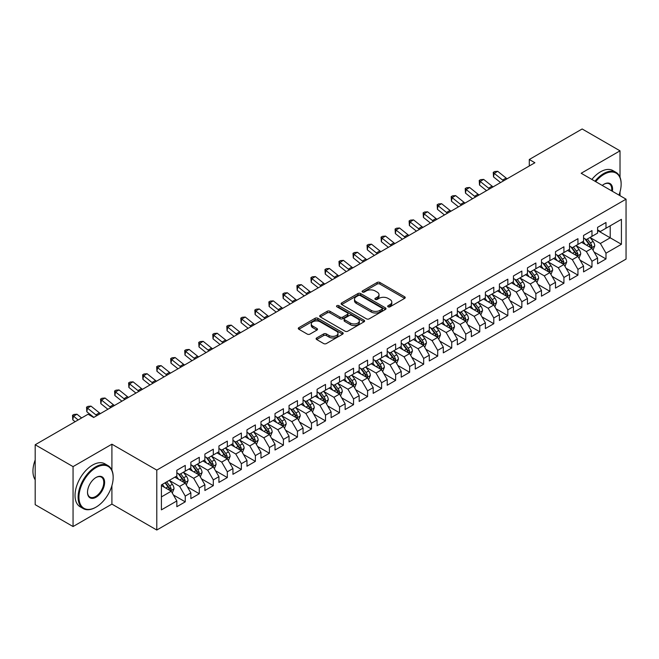 <?xml version="1.0" encoding="UTF-8"?>
<svg xmlns="http://www.w3.org/2000/svg" width="659" height="659" viewBox="0 0 659 659"><rect width="100%" height="100%" fill="white"/><g stroke="black" fill="none" stroke-linecap="round" stroke-linejoin="round"><path stroke-width="0.99" d="M388.093 306.814A1.359 0.791 0 0 0 390.021 306.814L404.642 298.37A1.944 1.12 0 0 0 405.219 297.571A1.944 1.12 0 0 0 404.642 296.781L379.864 282.472A1.944 1.12 0 0 0 377.113 282.472L362.491 290.916A1.359 0.791 0 0 0 362.088 291.476A1.359 0.791 0 0 0 362.491 292.028A1.359 0.791 0 0 0 364.411 292.028L366.305 290.932A6.228 3.6 0 0 1 375.119 290.932L377.179 292.126A6.228 3.6 0 0 1 379.007 294.672A6.228 3.6 0 0 1 377.179 297.217L375.292 298.305A1.359 0.791 0 0 0 374.889 298.865A1.359 0.791 0 0 0 375.292 299.417A1.359 0.791 0 0 0 377.22 299.417L379.106 298.329A6.228 3.6 0 0 1 387.92 298.329L389.988 299.516A6.228 3.6 0 0 1 391.808 302.061A6.228 3.6 0 0 1 389.988 304.606L388.093 305.702A1.359 0.791 0 0 0 387.69 306.254A1.359 0.791 0 0 0 388.093 306.814L388.093 305.702M316.682 337.943A1.944 1.12 0 0 0 316.114 338.742A1.944 1.12 0 0 0 316.682 339.533L323.635 343.553A1.944 1.12 0 0 0 326.386 343.553L342.631 334.171A1.944 1.12 0 0 0 343.199 333.38A1.944 1.12 0 0 0 342.631 332.581L317.852 318.272A1.944 1.12 0 0 0 315.101 318.272L298.856 327.655A1.944 1.12 0 0 0 298.28 328.446A1.944 1.12 0 0 0 298.856 329.245L307.251 334.088A1.944 1.12 0 0 0 310.002 334.088L316.954 330.077A1.944 1.12 0 0 0 317.523 329.286A1.944 1.12 0 0 0 316.954 328.487L312.794 326.081A5.206 3.007 0 0 1 311.27 323.956A5.206 3.007 0 0 1 314.483 321.18A5.206 3.007 0 0 1 320.159 321.831L336.469 331.246A5.206 3.007 0 0 1 337.993 333.38A5.206 3.007 0 0 1 334.78 336.156A5.206 3.007 0 0 1 329.105 335.505L326.386 333.932A1.944 1.12 0 0 0 323.635 333.932L316.682 337.943L316.682 339.533L323.635 335.555L323.635 333.932M111.906 470.172L111.906 444.191L73.058 466.621L35.191 444.759L88.067 414.231L93.677 417.476L534.894 162.74L529.284 159.503L529.284 165.977M111.906 444.191L156.784 470.106L626.05 199.175L626.05 259.094L156.784 530.025L156.784 470.106M620.02 177.238L620.02 150.837L581.172 173.268L626.05 199.175M620.02 150.837L582.152 128.975L529.284 159.503M366.445 318.832A1.944 1.12 0 0 0 369.197 318.832L385.441 309.45A1.944 1.12 0 0 0 386.009 308.659A1.944 1.12 0 0 0 385.441 307.86L360.662 293.56A1.944 1.12 0 0 0 357.911 293.56L341.667 302.934A1.944 1.12 0 0 0 341.098 303.733A1.944 1.12 0 0 0 341.667 304.524L366.445 318.832M337.457 307.102A1.359 0.791 0 0 1 338.841 307.3L338.841 305.677L364.04 320.225A1.944 1.12 0 0 1 364.608 321.015A1.944 1.12 0 0 1 364.04 321.814L347.795 331.189A1.944 1.12 0 0 1 345.036 331.189L320.258 316.888L327.21 312.901L327.21 311.279L320.258 315.299A1.944 1.12 0 0 0 319.689 316.089A1.944 1.12 0 0 0 320.258 316.888L320.258 315.299M327.21 312.901A1.944 1.12 0 0 1 329.961 312.901L329.961 311.279A1.944 1.12 0 0 0 327.21 311.279M329.961 311.279L340.011 317.086A1.944 1.12 0 0 0 342.771 317.086L347.375 314.417A1.944 1.12 0 0 0 347.952 313.626A1.944 1.12 0 0 0 347.375 312.827L336.914 306.789A1.359 0.791 0 0 1 336.518 306.237A1.359 0.791 0 0 1 337.359 305.504A1.359 0.791 0 0 1 338.841 305.677M597.581 230.51L610.201 237.8L610.201 225.815L621.421 219.34L605.992 228.245L605.992 222.495L597.581 227.355L597.581 233.105L591.971 236.342L591.971 230.592L583.553 235.452L583.553 241.202L577.943 244.44L577.943 238.69L569.533 243.55L569.533 249.3L563.923 252.537L563.923 246.787L555.504 251.647L555.504 257.397L549.894 260.635L549.894 254.885L541.484 259.745L541.484 265.495L535.874 268.732L535.874 262.982L527.455 267.842L527.455 273.592L521.846 276.829L521.846 271.08L513.435 275.94L513.435 281.69L507.825 284.927L507.825 279.177L499.407 284.037L499.407 289.787L493.797 293.024L493.797 287.275L485.386 292.135L485.386 297.884L479.777 301.122L479.777 295.372L471.358 300.232L471.358 305.982L465.748 309.219L465.748 303.469L457.338 308.33L457.338 314.071L451.728 317.317L451.728 311.567L443.309 316.427L443.309 322.169L437.7 325.414L437.7 319.664L429.289 324.516L429.289 330.266L423.671 333.512L423.671 327.762L415.261 332.614L415.261 338.364L409.651 341.601L409.651 335.859L401.232 340.711L401.232 346.461L395.622 349.698L395.622 343.957L387.212 348.809L387.212 354.558L381.602 357.796L381.602 352.046L373.183 356.906L373.183 362.656L367.574 365.893L367.574 360.143L359.163 365.004L359.163 370.753L353.553 373.991L353.553 368.241L345.135 373.101L345.135 378.851L339.525 382.088L339.525 376.338L331.115 381.199L331.115 386.948L325.505 390.186L325.505 384.436L317.086 389.296L317.086 395.046L311.476 398.283L311.476 392.533L303.066 397.393L303.066 403.143L297.456 406.381L297.456 400.631L289.037 405.491L289.037 411.241L283.428 414.478L283.428 408.728L275.017 413.588L275.017 419.338L269.407 422.576L269.407 416.826L260.989 421.686L260.989 427.436L255.379 430.673L255.379 424.923L246.968 429.783L246.968 435.533L241.359 438.77L241.359 433.021L232.94 437.881L232.94 443.631L227.33 446.868L227.33 441.118L218.92 445.978L218.92 451.728L213.31 454.965L213.31 449.216L204.891 454.076L204.891 459.825L199.282 463.063L199.282 457.313L190.863 462.173L190.863 467.915L185.253 471.16L185.253 465.411L176.843 470.262L176.843 476.012L161.414 484.925L161.414 509.86L176.843 500.955L171.233 491.235L161.414 485.568M621.421 219.34L621.421 244.283L605.992 253.188L600.382 243.468L590.217 237.602M594.146 252.092L605.992 258.938L605.992 253.188M605.992 258.938L597.581 263.789L597.581 258.048L591.971 261.285L586.362 251.565L576.188 245.692M580.118 260.19L591.971 267.035L591.971 261.285M591.971 267.035L583.553 271.887L583.553 266.137L577.943 269.383L572.333 259.662L562.168 253.789M566.097 268.287L577.943 275.132L577.943 269.383M577.943 275.132L569.533 279.984L569.533 274.235L563.923 277.48L558.313 267.76L548.14 261.887M552.069 276.385L563.923 283.222L563.923 277.48M563.923 283.222L555.504 288.082L555.504 282.332L549.894 285.578L544.285 275.857L534.12 269.984M538.049 284.482L549.894 291.319L549.894 285.578M549.894 291.319L541.484 296.179L541.484 290.43L535.874 293.667L530.264 283.955L520.091 278.082M524.02 292.58L535.874 299.417L535.874 293.667M535.874 299.417L527.455 304.277L527.455 298.527L521.846 301.764L516.236 292.052L506.071 286.179M510 300.677L521.846 307.514L521.846 301.764M521.846 307.514L513.435 312.374L513.435 306.624L507.825 309.862L502.216 300.15L492.042 294.276M495.972 308.774L507.825 315.612L507.825 309.862M507.825 315.612L499.407 320.472L499.407 314.722L493.797 317.959L488.187 308.247L478.022 302.374M481.951 316.872L493.797 323.709L493.797 317.959M493.797 323.709L485.386 328.569L485.386 322.819L479.777 326.057L474.167 316.345L463.994 310.471M467.923 324.969L479.777 331.807L479.777 326.057M479.777 331.807L471.358 336.667L471.358 330.917L465.748 334.154L460.139 324.442L449.973 318.569M453.894 333.067L465.748 339.904L465.748 334.154M465.748 339.904L457.338 344.764L457.338 339.014L451.728 342.252L446.118 332.54L435.945 326.666M439.874 341.156L451.728 348.001L451.728 342.252M451.728 348.001L443.309 352.862L443.309 347.112L437.7 350.349L432.09 340.637L421.925 334.764M425.846 349.254L437.7 356.099L437.7 350.349M437.7 356.099L429.289 360.959L429.289 355.209L423.671 358.447L418.061 348.735L407.896 342.861M411.826 357.351L423.671 364.196L423.671 358.447M423.671 364.196L415.261 369.056L415.261 363.307L409.651 366.544L404.041 356.824L393.876 350.959M397.797 365.448L409.651 372.294L409.651 366.544M409.651 372.294L401.232 377.154L401.232 371.404L395.622 374.642L390.013 364.921L379.848 359.056M383.777 373.546L395.622 380.391L395.622 374.642M395.622 380.391L387.212 385.251L387.212 379.502L381.602 382.739L375.992 373.019L365.827 367.154M369.748 381.643L381.602 388.489L381.602 382.739M381.602 388.489L373.183 393.349L373.183 387.599L367.574 390.836L361.964 381.116L351.799 375.251M355.728 389.741L367.574 396.586L367.574 390.836M367.574 396.586L359.163 401.446L359.163 395.697L353.553 398.934L347.944 389.214L337.77 383.349M341.7 397.838L353.553 404.684L353.553 398.934M353.553 404.684L345.135 409.536L345.135 403.794L339.525 407.031L333.915 397.311L323.75 391.446M327.68 405.936L339.525 412.781L339.525 407.031M339.525 412.781L331.115 417.633L331.115 411.891L325.505 415.129L319.895 405.409L309.722 399.535M313.651 414.033L325.505 420.879L325.505 415.129M325.505 420.879L317.086 425.73L317.086 419.981L311.476 423.226L305.867 413.506L295.702 407.633M299.631 422.131L311.476 428.976L311.476 423.226M311.476 428.976L303.066 433.828L303.066 428.078L297.456 431.324L291.846 421.603L281.673 415.73M285.602 430.228L297.456 437.065L297.456 431.324M297.456 437.065L289.037 441.925L289.037 436.176L283.428 439.421L277.818 429.701L267.653 423.828M271.582 438.326L283.428 445.163L283.428 439.421M283.428 445.163L275.017 450.023L275.017 444.273L269.407 447.51L263.798 437.798L253.624 431.925M257.554 446.423L269.407 453.26L269.407 447.51M269.407 453.26L260.989 458.12L260.989 452.371L255.379 455.608L249.769 445.896L239.604 440.023M243.533 454.521L255.379 461.358L255.379 455.608M255.379 461.358L246.968 466.218L246.968 460.468L241.359 463.705L235.749 453.993L225.576 448.12M229.505 462.618L241.359 469.455L241.359 463.705M241.359 469.455L232.94 474.315L232.94 468.565L227.33 471.803L221.721 462.091L211.555 456.217M215.477 470.715L227.33 477.553L227.33 471.803M227.33 477.553L218.92 482.413L218.92 476.663L213.31 479.9L207.7 470.188L197.527 464.315M201.456 478.813L213.31 485.65L213.31 479.9M213.31 485.65L204.891 490.51L204.891 484.76L199.282 487.998L193.672 478.286L183.507 472.412M187.428 486.91L199.282 493.748L199.282 487.998M199.282 493.748L190.863 498.608L190.863 492.858L185.253 496.095L179.643 486.383L169.478 480.51M173.408 495L185.253 501.845L185.253 496.095M185.253 501.845L176.843 506.705L176.843 500.955M176.843 472.775L179.643 474.398L185.253 471.16M161.414 496.902L171.233 491.235M190.863 464.677L193.672 466.3L199.282 463.063M179.643 486.383L185.253 483.138L174.882 477.149M190.863 492.858L185.253 483.138M204.891 456.58L207.7 458.203L213.31 454.965M193.672 478.286L199.282 475.04L188.902 469.051M204.891 484.76L199.282 475.04M218.92 448.482L221.721 450.105L227.33 446.868M207.7 470.188L213.31 466.951L202.931 460.954M218.92 476.663L213.31 466.951M232.94 440.385L235.749 442.008L241.359 438.77M221.721 462.091L227.33 458.853L216.951 452.857M232.94 468.565L227.33 458.853M246.968 432.288L249.769 433.91L255.379 430.673M235.749 453.993L241.359 450.756L230.979 444.759M246.968 460.468L241.359 450.756M260.989 424.198L263.798 425.813L269.407 422.576M249.769 445.896L255.379 442.659L245 436.662M260.989 452.371L255.379 442.659M275.017 416.101L277.818 417.715L283.428 414.478M263.798 437.798L269.407 434.561L259.028 428.564M275.017 444.273L269.407 434.561M289.037 408.003L291.846 409.618L297.456 406.381M277.818 429.701L283.428 426.464L273.048 420.467M289.037 436.176L283.428 426.464M303.066 399.906L305.867 401.52L311.476 398.283M291.846 421.603L297.456 418.366L287.077 412.369M303.066 428.078L297.456 418.366M317.086 391.808L319.895 393.423L325.505 390.186M305.867 413.506L311.476 410.269L301.097 404.28M317.086 419.981L311.476 410.269M331.115 383.711L333.915 385.326L339.525 382.088M319.895 405.409L325.505 402.171L315.126 396.183M331.115 411.891L325.505 402.171M345.135 375.614L347.944 377.228L353.553 373.991M333.915 397.311L339.525 394.074L329.146 388.085M345.135 403.794L339.525 394.074M359.163 367.516L361.964 369.139L367.574 365.893M347.944 389.214L353.553 385.976L343.174 379.988M359.163 395.697L353.553 385.976M373.183 359.419L375.992 361.041L381.602 357.796M361.964 381.116L367.574 377.879L357.194 371.89M373.183 387.599L367.574 377.879M387.212 351.321L390.013 352.944L395.622 349.698M375.992 373.019L381.602 369.781L371.223 363.793M387.212 379.502L381.602 369.781M401.232 343.224L404.041 344.846L409.651 341.601M390.013 364.921L395.622 361.684L385.251 355.695M401.232 371.404L395.622 361.684M415.261 335.126L418.061 336.749L423.671 333.512M404.041 356.824L409.651 353.586L399.272 347.598M415.261 363.307L409.651 353.586M429.289 327.029L432.09 328.652L437.7 325.414M418.061 348.735L423.671 345.489L413.3 339.5M429.289 355.209L423.671 345.489M443.309 318.931L446.118 320.554L451.728 317.317M432.09 340.637L437.7 337.392L427.32 331.403M443.309 347.112L437.7 337.392M457.338 310.834L460.139 312.457L465.748 309.219M446.118 332.54L451.728 329.294L441.349 323.305M457.338 339.014L451.728 329.294M471.358 302.736L474.167 304.359L479.777 301.122M460.139 324.442L465.748 321.197L455.369 315.208M471.358 330.917L465.748 321.197M485.386 294.639L488.187 296.262L493.797 293.024M474.167 316.345L479.777 313.107L469.397 307.11M485.386 322.819L479.777 313.107M499.407 286.541L502.216 288.164L507.825 284.927M488.187 308.247L493.797 305.01L483.418 299.013M499.407 314.722L493.797 305.01M513.435 278.452L516.236 280.067L521.846 276.829M502.216 300.15L507.825 296.912L497.446 290.916M513.435 306.624L507.825 296.912M527.455 270.355L530.264 271.969L535.874 268.732M516.236 292.052L521.846 288.815L511.466 282.818M527.455 298.527L521.846 288.815M541.484 262.257L544.285 263.872L549.894 260.635M530.264 283.955L535.874 280.718L525.495 274.721M541.484 290.43L535.874 280.718M555.504 254.16L558.313 255.774L563.923 252.537M544.285 275.857L549.894 272.62L539.515 266.623M555.504 282.332L549.894 272.62M569.533 246.062L572.333 247.677L577.943 244.44M558.313 267.76L563.923 264.523L553.544 258.526M569.533 274.235L563.923 264.523M583.553 237.965L586.362 239.579L591.971 236.342M572.333 259.662L577.943 256.425L567.564 250.436M583.553 266.137L577.943 256.425M597.581 229.867L600.382 231.482L605.992 228.245M586.362 251.565L591.971 248.328L581.592 242.339M597.581 258.048L591.971 248.328M35.191 444.759L35.191 504.679L73.058 526.541L111.906 504.11L156.784 530.025M73.058 466.621L73.058 526.541M620.02 195.698L620.02 191.884M600.382 243.468L610.201 237.8L621.421 244.283M111.906 504.11L111.906 485.65M388.637 307.003L389.988 306.221A6.228 3.6 0 0 0 391.808 303.684L391.808 302.061M379.007 294.672L379.007 296.286A6.228 3.6 0 0 1 377.179 298.832L375.836 299.614M404.642 296.781L404.642 298.37L379.864 284.087A1.944 1.12 0 0 0 377.113 284.087L363.035 292.217M385.416 309.466L360.662 295.174A1.944 1.12 0 0 0 357.911 295.174L341.692 304.54M381.998 309.211A1.359 0.791 0 0 0 382.401 308.659A1.359 0.791 0 0 0 381.998 308.099L360.251 295.545A1.359 0.791 0 0 0 358.323 295.545L356.33 296.698A6.228 3.6 0 0 0 354.501 299.244A6.228 3.6 0 0 0 356.33 301.781L371.198 310.364A6.228 3.6 0 0 0 380.004 310.364L381.998 309.211L381.998 310.834A1.359 0.791 0 0 0 382.401 310.282L382.401 308.659M354.501 299.244L354.501 300.858A6.228 3.6 0 0 0 356.33 303.404L356.33 301.781M381.998 310.834L380.004 311.987A6.228 3.6 0 0 1 371.198 311.987L356.33 303.404M329.961 312.901L340.011 318.701A1.944 1.12 0 0 0 342.771 318.701L347.375 316.04A1.944 1.12 0 0 0 347.952 315.249L347.952 313.626M338.841 307.3L364.007 321.831M350.44 323.108A5.206 3.007 0 0 0 356.115 323.758A5.206 3.007 0 0 0 359.328 320.974A5.206 3.007 0 0 0 357.804 318.849L352.063 315.537A1.944 1.12 0 0 0 349.303 315.537L344.698 318.198A1.944 1.12 0 0 0 344.122 318.989A1.944 1.12 0 0 0 344.698 319.788L350.44 323.108L350.44 324.722A5.206 3.007 0 0 0 356.115 325.373A5.206 3.007 0 0 0 359.328 322.597L359.328 320.974M344.122 318.989L344.122 320.612A1.944 1.12 0 0 0 344.698 321.403L344.698 319.788M350.44 324.722L344.698 321.403M337.993 333.38L337.993 334.994A5.206 3.007 0 0 1 334.78 337.77A5.206 3.007 0 0 1 329.105 337.12L326.386 335.555A1.944 1.12 0 0 0 323.635 335.555M311.27 323.956L311.27 325.579A5.206 3.007 0 0 0 312.794 327.704L312.794 326.081M316.954 328.487L316.954 330.077L312.794 327.704M342.606 334.187L317.852 319.895A1.944 1.12 0 0 0 315.101 319.895L298.881 329.261M593.009 250.123L594.747 245.881A5.256 3.031 -120 0 0 593.067 241.408L590.093 237.429M585.34 244.497L583.075 241.474M590.983 247.759L591.906 246.104A5.256 3.031 -120 0 0 590.406 242.949L587.424 238.97M585.727 239.217L589.401 244.127A2.677 1.549 60 0 1 589.887 244.942L591.906 246.104M584.797 238.682L588.718 243.912A5.256 3.031 60 0 1 590.225 247.076L590.332 247.38M503.624 180.797A9.918 5.725 60 0 1 502.603 180.064L494.192 173.325L493.525 176.917L500.568 182.559M507.125 178.77A9.918 5.725 60 0 1 506.112 178.045L497.702 171.307L494.192 173.325L493.253 172.361L494.654 171.554L497.702 171.307M493.525 176.917L493.253 172.361M578.981 258.221L580.719 253.979A5.256 3.031 -120 0 0 579.047 249.506L576.065 245.527M571.32 252.595L569.055 249.572M576.954 255.849L577.885 254.201A5.256 3.031 -120 0 0 576.378 251.038L573.404 247.067M571.699 247.314L575.381 252.224A2.677 1.549 60 0 1 575.867 253.04L577.885 254.201M570.776 246.779L574.697 252.01A5.256 3.031 60 0 1 576.205 255.173L576.304 255.478M564.961 266.318L566.699 262.076A5.256 3.031 -120 0 0 565.018 257.603L562.045 253.624M557.292 260.692L555.026 257.669M562.934 263.946L563.857 262.298A5.256 3.031 -120 0 0 562.358 259.135L559.376 255.165M557.679 255.412L561.353 260.321A2.677 1.549 60 0 1 561.839 261.137L563.857 262.298M556.748 254.876L560.669 260.107A5.256 3.031 60 0 1 562.176 263.271L562.284 263.575M489.596 188.894A9.918 5.725 60 0 1 488.583 188.161L480.172 181.423L479.505 185.014L486.54 190.657M493.105 186.868A9.918 5.725 60 0 1 492.084 186.143L483.673 179.405L480.172 181.423L479.233 180.459L480.633 179.652L483.673 179.405M479.505 185.014L479.233 180.459M475.576 196.992A9.918 5.725 60 0 1 474.554 196.258L466.144 189.52L465.476 193.112L472.519 198.754M479.077 194.965A9.918 5.725 60 0 1 478.063 194.24L469.653 187.502L466.144 189.52L465.205 188.556L466.605 187.749L469.653 187.502M465.476 193.112L465.205 188.556M618.966 195.089A24.194 13.971 120 0 0 621.14 184.199A24.194 13.971 120 0 0 604.031 174.322A24.194 13.971 120 0 0 595.687 181.645M594.953 181.225A24.795 14.317 -60 0 1 603.611 173.589A24.795 14.317 -60 0 1 616.008 172.361A24.795 14.317 -60 0 1 621.14 183.713A24.795 14.317 -60 0 1 621.14 183.96M602.252 185.443A12.101 6.985 -60 0 1 604.031 184.199L604.031 184.199A12.101 6.985 -60 0 1 612.4 191.299M611.618 190.846A11.5 6.639 120 0 0 609.361 183.869A11.5 6.639 120 0 0 603.817 184.322M591.873 179.446A24.795 14.317 -60 0 1 600.522 171.81A24.795 14.317 -60 0 1 612.919 170.582L616.008 172.361M95.637 507.348L96.057 507.109A24.194 13.971 120 0 0 113.167 477.47A24.194 13.971 120 0 0 96.057 467.593A24.194 13.971 120 0 0 78.948 497.232A24.194 13.971 120 0 0 96.057 507.109L95.637 507.348A24.795 14.317 -60 0 1 83.24 508.583A24.795 14.317 -60 0 1 79.442 488.714A24.795 14.317 -60 0 1 95.637 466.869A24.795 14.317 -60 0 1 108.035 465.641A24.795 14.317 -60 0 1 113.167 476.984A24.795 14.317 -60 0 1 113.167 477.231M96.057 477.47L96.057 477.47A12.101 6.985 -60 0 1 104.616 482.413A12.101 6.985 -60 0 1 96.057 497.232A12.101 6.985 -60 0 1 87.507 492.289A12.101 6.985 -60 0 1 96.057 477.47L96.057 477.47M87.507 492.042A11.5 6.639 120 0 0 89.888 497.067A11.5 6.639 120 0 0 95.637 496.499A11.5 6.639 120 0 0 103.158 486.367A11.5 6.639 120 0 0 101.395 477.149A11.5 6.639 120 0 0 95.852 477.602M35.191 479.768A24.795 14.317 -60 0 1 35.191 459.949M83.24 508.583L80.159 506.796A24.795 14.317 -60 0 1 76.362 486.935A24.795 14.317 -60 0 1 92.557 465.081A24.795 14.317 -60 0 1 104.954 463.854L108.035 465.641M550.932 274.416L552.67 270.174A5.256 3.031 -120 0 0 550.998 265.701L548.016 261.722M543.271 268.79L541.006 265.766M548.906 272.043L549.837 270.396A5.256 3.031 -120 0 0 548.329 267.233L545.355 263.262M543.65 263.509L547.332 268.419A2.677 1.549 60 0 1 547.818 269.234L549.837 270.396M542.728 262.974L546.649 268.205A5.256 3.031 60 0 1 548.156 271.368L548.255 271.673M536.912 282.513L538.65 278.271A5.256 3.031 -120 0 0 536.97 273.798L533.988 269.819M529.243 276.887L526.978 273.864M534.877 280.141L535.808 278.493A5.256 3.031 -120 0 0 534.309 275.33L531.327 271.36M529.63 271.607L533.304 276.516A2.677 1.549 60 0 1 533.79 277.332L535.808 278.493M528.699 271.071L532.62 276.302A5.256 3.031 60 0 1 534.128 279.465L534.235 279.77M461.547 205.081A9.918 5.725 60 0 1 460.534 204.356L452.123 197.618L451.456 201.209L458.491 206.852M465.056 203.063A9.918 5.725 60 0 1 464.035 202.329L455.624 195.599L452.123 197.618L451.184 196.654L452.585 195.847L455.624 195.599M451.456 201.209L451.184 196.654M447.527 213.178A9.918 5.725 60 0 1 446.505 212.453L438.095 205.715L437.428 209.307L444.471 214.949M451.028 211.16A9.918 5.725 60 0 1 450.015 210.427L441.604 203.697L438.095 205.715L437.156 204.751L438.556 203.944L441.604 203.697M437.428 209.307L437.156 204.751M522.884 290.611L524.622 286.368A5.256 3.031 -120 0 0 522.949 281.895L519.967 277.917M515.223 284.985L512.957 281.961M520.857 288.238L521.788 286.591A5.256 3.031 -120 0 0 520.28 283.428L517.299 279.449M515.602 279.704L519.284 284.614A2.677 1.549 60 0 1 519.77 285.429L521.788 286.591M514.679 279.169L518.6 284.4A5.256 3.031 60 0 1 520.099 287.563L520.206 287.868M433.498 221.276A9.918 5.725 60 0 1 432.485 220.551L424.066 213.813L423.407 217.404L430.442 223.047M437.008 219.258A9.918 5.725 60 0 1 435.986 218.524L427.576 211.786L424.066 213.813L423.136 212.849L424.536 212.041L427.576 211.786M423.407 217.404L423.136 212.849M508.863 298.708L510.601 294.466A5.256 3.031 -120 0 0 508.921 289.985L505.939 286.014M501.194 293.082L498.929 290.059M506.829 296.336L507.759 294.688A5.256 3.031 -120 0 0 506.26 291.525L503.278 287.546M501.573 287.794L505.255 292.711A2.677 1.549 60 0 1 505.741 293.527L507.759 294.688M500.651 287.266L504.572 292.497A5.256 3.031 60 0 1 506.079 295.66L506.186 295.965M419.478 229.373A9.918 5.725 60 0 1 418.457 228.648L410.046 221.91L409.379 225.502L416.422 231.144M422.979 227.355A9.918 5.725 60 0 1 421.966 226.622L413.555 219.884L410.046 221.91L409.107 220.946L410.508 220.139L413.555 219.884M409.379 225.502L409.107 220.946M494.835 306.806L496.573 302.563A5.256 3.031 -120 0 0 494.901 298.082L491.919 294.112M487.174 301.179L484.909 298.156M492.808 304.433L493.739 302.786A5.256 3.031 -120 0 0 492.232 299.623L489.25 295.644M487.553 295.891L491.235 300.809A2.677 1.549 60 0 1 491.721 301.616L493.739 302.786M486.63 295.364L490.551 300.595A5.256 3.031 60 0 1 492.051 303.758L492.158 304.063M405.45 237.471A9.918 5.725 60 0 1 404.428 236.746L396.018 230.007L395.351 233.599L402.394 239.233M408.959 235.452A9.918 5.725 60 0 1 407.937 234.719L399.527 227.981L396.018 230.007L395.079 229.044L396.487 228.236L399.527 227.981M395.351 233.599L395.079 229.044M480.815 314.903L482.553 310.661A5.256 3.031 -120 0 0 480.872 306.18L477.89 302.209M473.146 309.277L470.88 306.254M478.78 312.531L479.711 310.883A5.256 3.031 -120 0 0 478.212 307.72L475.23 303.741M473.524 303.988L477.207 308.906A2.677 1.549 60 0 1 477.693 309.714L479.711 310.883M472.602 303.461L476.523 308.692A5.256 3.031 60 0 1 478.03 311.855L478.137 312.16M391.43 245.568A9.918 5.725 60 0 1 390.408 244.843L381.998 238.105L381.33 241.696L388.373 247.331M394.93 243.542A9.918 5.725 60 0 1 393.917 242.817L385.499 236.079L381.998 238.105L381.059 237.141L382.459 236.334L385.499 236.079M381.33 241.696L381.059 237.141M466.786 323.001L468.524 318.758A5.256 3.031 -120 0 0 466.844 314.277L463.87 310.298M459.117 317.374L456.86 314.351M464.76 320.628L465.691 318.981A5.256 3.031 -120 0 0 464.183 315.818L461.201 311.839M459.504 312.086L463.186 317.004A2.677 1.549 60 0 1 463.672 317.811L465.691 318.981M458.582 311.559L462.503 316.79A5.256 3.031 60 0 1 464.002 319.953L464.109 320.258M377.401 253.666A9.918 5.725 60 0 1 376.38 252.941L367.969 246.202L367.302 249.794L374.345 255.428M380.91 251.639A9.918 5.725 60 0 1 379.889 250.914L371.478 244.176L367.969 246.202L367.03 245.239L368.439 244.431L371.478 244.176M367.302 249.794L367.03 245.239M452.766 331.098L454.504 326.856A5.256 3.031 -120 0 0 452.824 322.375L449.842 318.396M445.097 325.472L442.832 322.449M450.731 328.726L451.662 327.078A5.256 3.031 -120 0 0 450.155 323.915L447.181 319.936M445.476 320.183L449.158 325.101A2.677 1.549 60 0 1 449.644 325.908L451.662 327.078M444.553 319.648L448.474 324.887A5.256 3.031 60 0 1 449.982 328.05L450.089 328.355M363.373 261.763A9.918 5.725 60 0 1 362.359 261.038L353.949 254.3L353.282 257.891L360.316 263.526M366.882 259.737A9.918 5.725 60 0 1 365.869 259.012L357.45 252.273L353.949 254.3L353.01 253.336L354.41 252.529L357.45 252.273M353.282 257.891L353.01 253.336M438.737 339.196L440.476 334.945A5.256 3.031 -120 0 0 438.795 330.472L435.821 326.493M431.068 333.569L428.803 330.546M436.711 336.823L437.642 335.176A5.256 3.031 -120 0 0 436.134 332.012L433.152 328.034M431.456 328.281L435.138 333.199A2.677 1.549 60 0 1 435.624 334.006L437.642 335.176M430.533 327.745L434.454 332.984A5.256 3.031 60 0 1 435.953 336.148L436.06 336.452M349.352 269.861A9.918 5.725 60 0 1 348.331 269.136L339.92 262.397L339.253 265.989L346.296 271.623M352.862 267.834A9.918 5.725 60 0 1 351.84 267.109L343.43 260.371L339.92 262.397L338.981 261.434L340.39 260.626L343.43 260.371M339.253 265.989L338.981 261.434M424.709 347.293L426.455 343.042A5.256 3.031 -120 0 0 424.775 338.569L421.793 334.591M417.048 341.667L414.783 338.644M422.683 344.921L423.613 343.273A5.256 3.031 -120 0 0 422.106 340.11L419.132 336.131M417.427 336.378L421.109 341.288A2.677 1.549 60 0 1 421.595 342.103L423.613 343.273M416.504 335.843L420.426 341.082A5.256 3.031 60 0 1 421.933 344.245L422.04 344.55M335.324 277.958A9.918 5.725 60 0 1 334.311 277.233L325.9 270.495L325.233 274.086L332.268 279.721M338.833 275.932A9.918 5.725 60 0 1 337.812 275.207L329.401 268.468L325.9 270.495L324.961 269.531L326.362 268.724L329.401 268.468M325.233 274.086L324.961 269.531M410.689 355.39L412.427 351.14A5.256 3.031 -120 0 0 410.746 346.667L407.773 342.688M403.02 349.764L400.754 346.741M408.662 353.018L409.593 351.371A5.256 3.031 -120 0 0 408.086 348.207L405.104 344.229M403.407 344.476L407.081 349.385A2.677 1.549 60 0 1 407.575 350.201L409.593 351.371M402.484 343.94L406.405 349.179A5.256 3.031 60 0 1 407.905 352.343L408.012 352.639M321.304 286.055A9.918 5.725 60 0 1 320.282 285.331L311.872 278.592L311.205 282.184L318.248 287.818M324.805 284.029A9.918 5.725 60 0 1 323.791 283.304L315.381 276.566L311.872 278.592L310.933 277.628L312.341 276.813L315.381 276.566M311.205 282.184L310.933 277.628M396.66 363.48L398.398 359.237A5.256 3.031 -120 0 0 396.726 354.764L393.744 350.786M388.999 357.862L386.734 354.839M394.634 361.116L395.565 359.468A5.256 3.031 -120 0 0 394.057 356.305L391.084 352.326M389.378 352.573L393.061 357.483A2.677 1.549 60 0 1 393.547 358.298L395.565 359.468M388.456 352.038L392.377 357.277A5.256 3.031 60 0 1 393.884 360.432L393.991 360.737M307.275 294.153A9.918 5.725 60 0 1 306.262 293.428L297.852 286.69L297.184 290.281L304.219 295.916M310.784 292.126A9.918 5.725 60 0 1 309.763 291.402L301.352 284.663L297.852 286.69L296.912 285.726L298.313 284.91L301.352 284.663M297.184 290.281L296.912 285.726M382.64 371.577L384.378 367.335A5.256 3.031 -120 0 0 382.698 362.862L379.724 358.883M374.971 365.959L372.706 362.936M380.614 369.213L381.536 367.557A5.256 3.031 -120 0 0 380.037 364.402L377.055 360.424M375.358 360.671L379.032 365.58A2.677 1.549 60 0 1 379.518 366.396L381.536 367.557M374.427 360.135L378.357 365.374A5.256 3.031 60 0 1 379.856 368.529L379.963 368.834M293.255 302.25A9.918 5.725 60 0 1 292.234 301.525L283.823 294.787L283.156 298.37L290.199 304.013M296.756 300.224A9.918 5.725 60 0 1 295.743 299.499L287.332 292.761L283.823 294.787L282.884 293.823L284.293 293.008L287.332 292.761M283.156 298.37L282.884 293.823M368.612 379.675L370.35 375.432A5.256 3.031 -120 0 0 368.678 370.959L365.696 366.981M360.951 374.057L358.685 371.033M366.585 377.31L367.516 375.655A5.256 3.031 -120 0 0 366.009 372.5L363.035 368.521M361.33 368.768L365.012 373.678A2.677 1.549 60 0 1 365.498 374.493L367.516 375.655M360.407 368.233L364.328 373.472A5.256 3.031 60 0 1 365.836 376.627L365.943 376.932M279.227 310.348A9.918 5.725 60 0 1 278.213 309.623L269.803 302.885L269.136 306.468L276.17 312.111M282.736 308.321A9.918 5.725 60 0 1 281.714 307.596L273.304 300.858L269.803 302.885L268.864 301.921L270.264 301.105L273.304 300.858M269.136 306.468L268.864 301.921M354.591 387.772L356.33 383.53A5.256 3.031 -120 0 0 354.649 379.057L351.675 375.078M346.922 382.154L344.657 379.131M352.565 385.408L353.488 383.752A5.256 3.031 -120 0 0 351.988 380.597L349.006 376.618M347.309 376.866L350.983 381.775A2.677 1.549 60 0 1 351.469 382.591L353.488 383.752M346.379 376.33L350.3 381.569A5.256 3.031 60 0 1 351.807 384.724L351.914 385.029M265.206 318.445A9.918 5.725 60 0 1 264.185 317.712L255.774 310.982L255.107 314.565L262.15 320.208M268.707 316.419A9.918 5.725 60 0 1 267.694 315.694L259.284 308.956L255.774 310.982L254.835 310.018L256.236 309.203L259.284 308.956M255.107 314.565L254.835 310.018M340.563 395.87L342.301 391.627A5.256 3.031 -120 0 0 340.629 387.154L337.647 383.176M332.902 390.243L330.637 387.22M338.537 393.505L339.467 391.85A5.256 3.031 -120 0 0 337.96 388.695L334.986 384.716M333.281 384.963L336.963 389.873A2.677 1.549 60 0 1 337.449 390.688L339.467 391.85M332.358 384.428L336.279 389.667A5.256 3.031 60 0 1 337.787 392.822L337.886 393.126M251.178 326.543A9.918 5.725 60 0 1 250.165 325.81L241.754 319.08L241.087 322.663L248.122 328.306M254.687 324.516A9.918 5.725 60 0 1 253.666 323.791L245.255 317.053L241.754 319.08L240.815 318.116L242.215 317.3L245.255 317.053M241.087 322.663L240.815 318.116M326.543 403.967L328.281 399.725A5.256 3.031 -120 0 0 326.6 395.252L323.627 391.273M318.874 398.341L316.608 395.318M324.516 401.603L325.439 399.947A5.256 3.031 -120 0 0 323.94 396.792L320.958 392.813M319.261 393.061L322.935 397.97A2.677 1.549 60 0 1 323.421 398.786L325.439 399.947M318.33 392.525L322.251 397.756A5.256 3.031 60 0 1 323.758 400.919L323.866 401.224M237.158 334.64A9.918 5.725 60 0 1 236.136 333.907L227.726 327.169L227.058 330.76L234.102 336.403M240.659 332.614A9.918 5.725 60 0 1 239.645 331.889L231.235 325.151L227.726 327.169L226.787 326.205L228.187 325.398L231.235 325.151M227.058 330.76L226.787 326.205M312.514 412.064L314.252 407.822A5.256 3.031 -120 0 0 312.58 403.349L309.598 399.37M304.853 406.438L302.588 403.415M310.488 409.692L311.419 408.045A5.256 3.031 -120 0 0 309.911 404.881L306.937 400.911M305.232 401.158L308.914 406.068A2.677 1.549 60 0 1 309.401 406.883L311.419 408.045M304.31 400.623L308.231 405.853A5.256 3.031 60 0 1 309.738 409.017L309.837 409.321M223.129 342.738A9.918 5.725 60 0 1 222.116 342.005L213.697 335.266L213.038 338.858L220.073 344.5M226.638 340.711A9.918 5.725 60 0 1 225.617 339.986L217.206 333.248L213.697 335.266L212.766 334.302L214.167 333.495L217.206 333.248M213.038 338.858L212.766 334.302M298.494 420.162L300.232 415.92A5.256 3.031 -120 0 0 298.552 411.447L295.57 407.468M290.825 414.536L288.56 411.513M296.459 417.79L297.39 416.142A5.256 3.031 -120 0 0 295.891 412.979L292.909 409.008M291.212 409.255L294.886 414.165A2.677 1.549 60 0 1 295.372 414.981L297.39 416.142M290.281 408.72L294.202 413.951A5.256 3.031 60 0 1 295.71 417.114L295.817 417.419M209.109 350.835A9.918 5.725 60 0 1 208.087 350.102L199.677 343.364L199.01 346.955L206.053 352.598M212.61 348.809A9.918 5.725 60 0 1 211.597 348.084L203.186 341.346L199.677 343.364L198.738 342.4L200.138 341.593L203.186 341.346M199.01 346.955L198.738 342.4M284.466 428.259L286.204 424.017A5.256 3.031 -120 0 0 284.531 419.544L281.55 415.565M276.805 422.633L274.539 419.61M282.439 425.887L283.37 424.239A5.256 3.031 -120 0 0 281.863 421.076L278.881 417.106M277.184 417.353L280.866 422.262A2.677 1.549 60 0 1 281.352 423.078L283.37 424.239M276.261 416.817L280.182 422.048A5.256 3.031 60 0 1 281.681 425.212L281.788 425.516M195.08 358.924A9.918 5.725 60 0 1 194.067 358.199L185.649 351.461L184.981 355.053L192.024 360.695M198.59 356.906A9.918 5.725 60 0 1 197.568 356.173L189.158 349.443L185.649 351.461L184.718 350.497L186.118 349.69L189.158 349.443M184.981 355.053L184.718 350.497M270.445 436.357L272.183 432.115A5.256 3.031 -120 0 0 270.503 427.642L267.521 423.663M262.776 430.731L260.511 427.707M268.411 433.984L269.342 432.337A5.256 3.031 -120 0 0 267.842 429.174L264.86 425.203M263.155 425.45L266.837 430.36A2.677 1.549 60 0 1 267.323 431.175L269.342 432.337M262.233 424.915L266.154 430.146A5.256 3.031 60 0 1 267.661 433.309L267.768 433.614M256.417 444.454L258.155 440.212A5.256 3.031 -120 0 0 256.483 435.731L253.501 431.76M248.756 438.828L246.491 435.805M254.39 442.082L255.321 440.434A5.256 3.031 -120 0 0 253.814 437.271L250.832 433.293M249.135 433.548L252.817 438.457A2.677 1.549 60 0 1 253.303 439.273L255.321 440.434M248.212 433.012L252.133 438.243A5.256 3.031 60 0 1 253.633 441.406L253.74 441.711M242.397 452.552L244.135 448.309A5.256 3.031 -120 0 0 242.454 443.828L239.472 439.858M234.728 446.926L232.462 443.902M240.362 450.179L241.293 448.532A5.256 3.031 -120 0 0 239.794 445.369L236.812 441.39M235.106 441.637L238.789 446.555A2.677 1.549 60 0 1 239.275 447.37L241.293 448.532M234.184 441.11L238.105 446.341A5.256 3.031 60 0 1 239.612 449.504L239.719 449.809M228.368 460.649L230.106 456.407A5.256 3.031 -120 0 0 228.426 451.926L225.452 447.955M220.699 455.023L218.442 452M226.342 458.277L227.273 456.629A5.256 3.031 -120 0 0 225.765 453.466L222.783 449.487M221.086 449.735L224.768 454.652A2.677 1.549 60 0 1 225.254 455.46L227.273 456.629M220.164 449.207L224.085 454.438A5.256 3.031 60 0 1 225.584 457.601L225.691 457.906M214.348 468.747L216.086 464.504A5.256 3.031 -120 0 0 214.406 460.023L211.424 456.053M206.679 463.12L204.414 460.097M212.313 466.374L213.244 464.727A5.256 3.031 -120 0 0 211.737 461.564L208.763 457.585M207.058 457.832L210.74 462.75A2.677 1.549 60 0 1 211.226 463.557L213.244 464.727M206.135 457.305L210.056 462.536A5.256 3.031 60 0 1 211.564 465.699L211.671 466.004M200.32 476.844L202.058 472.602A5.256 3.031 -120 0 0 200.377 468.121L197.403 464.142M192.65 471.218L190.385 468.195M198.293 474.472L199.224 472.824A5.256 3.031 -120 0 0 197.716 469.661L194.734 465.682M193.038 465.929L196.72 470.847A2.677 1.549 60 0 1 197.206 471.655L199.224 472.824M192.115 465.402L196.036 470.633A5.256 3.031 60 0 1 197.535 473.796L197.642 474.101M186.291 484.942L188.029 480.699A5.256 3.031 -120 0 0 186.357 476.218L183.375 472.239M178.63 479.315L176.365 476.292M184.265 482.569L185.195 480.922A5.256 3.031 -120 0 0 183.688 477.759L180.714 473.78M179.009 474.027L182.691 478.945A2.677 1.549 60 0 1 183.177 479.752L185.195 480.922M178.087 473.491L182.008 478.731A5.256 3.031 60 0 1 183.515 481.894L183.622 482.199M181.06 367.022A9.918 5.725 60 0 1 180.039 366.297L171.628 359.559L170.961 363.15L178.004 368.793M184.561 365.004A9.918 5.725 60 0 1 183.548 364.27L175.137 357.54L171.628 359.559L170.689 358.595L172.09 357.788L175.137 357.54M170.961 363.15L170.689 358.595M167.032 375.119A9.918 5.725 60 0 1 166.01 374.394L157.6 367.656L156.933 371.248L163.976 376.89M170.541 373.101A9.918 5.725 60 0 1 169.52 372.368L161.109 365.63L157.6 367.656L156.661 366.692L158.069 365.885L161.109 365.63M156.933 371.248L156.661 366.692M153.003 383.217A9.918 5.725 60 0 1 151.99 382.492L143.58 375.754L142.912 379.345L149.955 384.98M156.512 381.199A9.918 5.725 60 0 1 155.499 380.465L147.081 373.727L143.58 375.754L142.641 374.79L144.041 373.983L147.081 373.727M142.912 379.345L142.641 374.79M138.983 391.314A9.918 5.725 60 0 1 137.962 390.589L129.551 383.851L128.884 387.443L135.927 393.077M142.492 389.296A9.918 5.725 60 0 1 141.471 388.563L133.06 381.825L129.551 383.851L128.612 382.887L130.021 382.08L133.06 381.825M128.884 387.443L128.612 382.887M124.955 399.412A9.918 5.725 60 0 1 123.941 398.687L115.531 391.948L114.864 395.54L121.899 401.174M128.464 397.385A9.918 5.725 60 0 1 127.451 396.66L119.032 389.922L115.531 391.948L114.592 390.985L115.992 390.177L119.032 389.922M114.864 395.54L114.592 390.985M110.934 407.509A9.918 5.725 60 0 1 109.913 406.784L101.502 400.046L100.835 403.637L107.878 409.272M114.444 405.483A9.918 5.725 60 0 1 113.422 404.758L105.012 398.02L101.502 400.046L100.563 399.082L101.972 398.275L105.012 398.02M100.835 403.637L100.563 399.082M96.906 415.607A9.918 5.725 60 0 1 95.893 414.882L87.482 408.143L86.815 411.735L93.85 417.369M100.415 413.58A9.918 5.725 60 0 1 99.394 412.855L90.983 406.117L87.482 408.143L86.543 407.18L87.944 406.372L90.983 406.117M86.815 411.735L86.543 407.18M172.271 493.039L174.009 488.789A5.256 3.031 -120 0 0 172.328 484.316L169.355 480.337M164.602 487.413L162.336 484.39M170.244 490.667L171.175 489.019A5.256 3.031 -120 0 0 169.668 485.856L166.686 481.877M165.368 482.635L168.663 487.042A2.677 1.549 60 0 1 169.157 487.849L171.175 489.019M165.005 482.849L167.987 486.828A5.256 3.031 60 0 1 169.487 489.991L169.594 490.296M81.625 417.954L76.963 414.214L73.454 416.241L72.787 419.832L75.126 421.702M78.124 419.981L72.515 415.277L73.923 414.47L76.963 414.214M72.787 419.832L72.515 415.277M389.988 306.221L389.988 304.606M375.292 299.417L375.292 298.305M377.179 298.832L377.179 297.217M362.491 292.028L362.491 290.916M377.113 284.087L377.113 282.472M379.864 284.087L379.864 282.472M341.667 304.524L341.667 302.934M357.911 295.174L357.911 293.56M360.662 295.174L360.662 293.56M385.441 309.45L385.441 307.86M371.198 311.987L371.198 310.364M380.004 311.987L380.004 310.364M340.011 318.701L340.011 317.086M342.771 318.701L342.771 317.086M347.375 316.04L347.375 314.417M364.04 321.814L364.04 320.225M326.386 335.555L326.386 333.932M329.105 337.12L329.105 335.505M298.856 329.245L298.856 327.655M315.101 319.895L315.101 318.272M317.852 319.895L317.852 318.272M342.631 334.171L342.631 332.581M591.312 247.949L594.715 245.98M590.406 242.949L593.067 241.408M586.526 245.181L588.718 243.912M502.603 180.064L506.112 178.045M577.284 256.046L580.686 254.077M576.378 251.038L579.047 249.506M572.498 253.278L574.697 252.01M563.264 264.144L566.666 262.175M562.358 259.135L565.018 257.603M558.478 261.376L560.669 260.107M488.583 188.161L492.084 186.143M474.554 196.258L478.063 194.24M549.235 272.241L552.637 270.272M548.329 267.233L550.998 265.701M544.449 269.473L546.649 268.205M535.215 280.339L538.617 278.37M534.309 275.33L536.97 273.798M530.429 277.571L532.62 276.302M460.534 204.356L464.035 202.329M446.505 212.453L450.015 210.427M521.187 288.436L524.589 286.467M520.28 283.428L522.949 281.895M516.401 285.668L518.6 284.4M432.485 220.551L435.986 218.524M507.166 296.525L510.568 294.565M506.26 291.525L508.921 289.985M502.38 293.766L504.572 292.497M418.457 228.648L421.966 226.622M493.138 304.623L496.54 302.662M492.232 299.623L494.901 298.082M488.352 301.863L490.551 300.595M404.428 236.746L407.937 234.719M479.118 312.72L482.512 310.76M478.212 307.72L480.872 306.18M474.332 309.961L476.523 308.692M390.408 244.843L393.917 242.817M465.089 320.818L468.491 318.857M464.183 315.818L466.844 314.277M460.303 318.058L462.503 316.79M376.38 252.941L379.889 250.914M451.069 328.915L454.463 326.955M450.155 323.915L452.824 322.375M446.283 326.156L448.474 324.887M362.359 261.038L365.869 259.012M437.041 337.013L440.443 335.052M436.134 332.012L438.795 330.472M432.255 334.253L434.454 332.984M348.331 269.136L351.84 267.109M423.012 345.11L426.414 343.15M422.106 340.11L424.775 338.569M418.234 342.351L420.426 341.082M334.311 277.233L337.812 275.207M408.992 353.208L412.394 351.247M408.086 348.207L410.746 346.667M404.206 350.448L406.405 349.179M320.282 285.331L323.791 283.304M394.963 361.305L398.365 359.344M394.057 356.305L396.726 354.764M390.177 358.545L392.377 357.277M306.262 293.428L309.763 291.402M380.943 369.402L384.345 367.442M380.037 364.402L382.698 362.862M376.157 366.643L378.357 365.374M292.234 301.525L295.743 299.499M366.915 377.5L370.317 375.539M366.009 372.5L368.678 370.959M362.129 374.74L364.328 373.472M278.213 309.623L281.714 307.596M352.894 385.597L356.297 383.637M351.988 380.597L354.649 379.057M348.109 382.83L350.3 381.569M264.185 317.712L267.694 315.694M338.866 393.695L342.268 391.726M337.96 388.695L340.629 387.154M334.08 390.927L336.279 389.667M250.165 325.81L253.666 323.791M324.846 401.792L328.248 399.824M323.94 396.792L326.6 395.252M320.06 399.024L322.251 397.756M236.136 333.907L239.645 331.889M310.817 409.89L314.219 407.921M309.911 404.881L312.58 403.349M306.031 407.122L308.231 405.853M222.116 342.005L225.617 339.986M296.797 417.987L300.199 416.018M295.891 412.979L298.552 411.447M292.011 415.219L294.202 413.951M208.087 350.102L211.597 348.084M282.769 426.085L286.171 424.116M281.863 421.076L284.531 419.544M277.983 423.317L280.182 422.048M194.067 358.199L197.568 356.173M268.748 434.182L272.151 432.213M267.842 429.174L270.503 427.642M263.962 431.414L266.154 430.146M254.72 442.271L258.122 440.311M253.814 437.271L256.483 435.731M249.934 439.512L252.133 438.243M240.7 450.369L244.094 448.408M239.794 445.369L242.454 443.828M235.914 447.609L238.105 446.341M226.671 458.466L230.073 456.506M225.765 453.466L228.426 451.926M221.885 455.707L224.085 454.438M212.651 466.564L216.045 464.603M211.737 461.564L214.406 460.023M207.865 463.804L210.056 462.536M198.623 474.661L202.025 472.701M197.716 469.661L200.377 468.121M193.837 471.902L196.036 470.633M184.594 482.759L187.996 480.798M183.688 477.759L186.357 476.218M179.816 479.999L182.008 478.731M180.039 366.297L183.548 364.27M166.01 374.394L169.52 372.368M151.99 382.492L155.499 380.465M137.962 390.589L141.471 388.563M123.941 398.687L127.451 396.66M109.913 406.784L113.422 404.758M95.893 414.882L99.394 412.855M170.574 490.856L173.976 488.896M169.668 485.856L172.328 484.316M165.788 488.097L167.987 486.828M621.14 184.199L621.14 183.713M113.167 477.47L113.167 476.984"/></g></svg>

